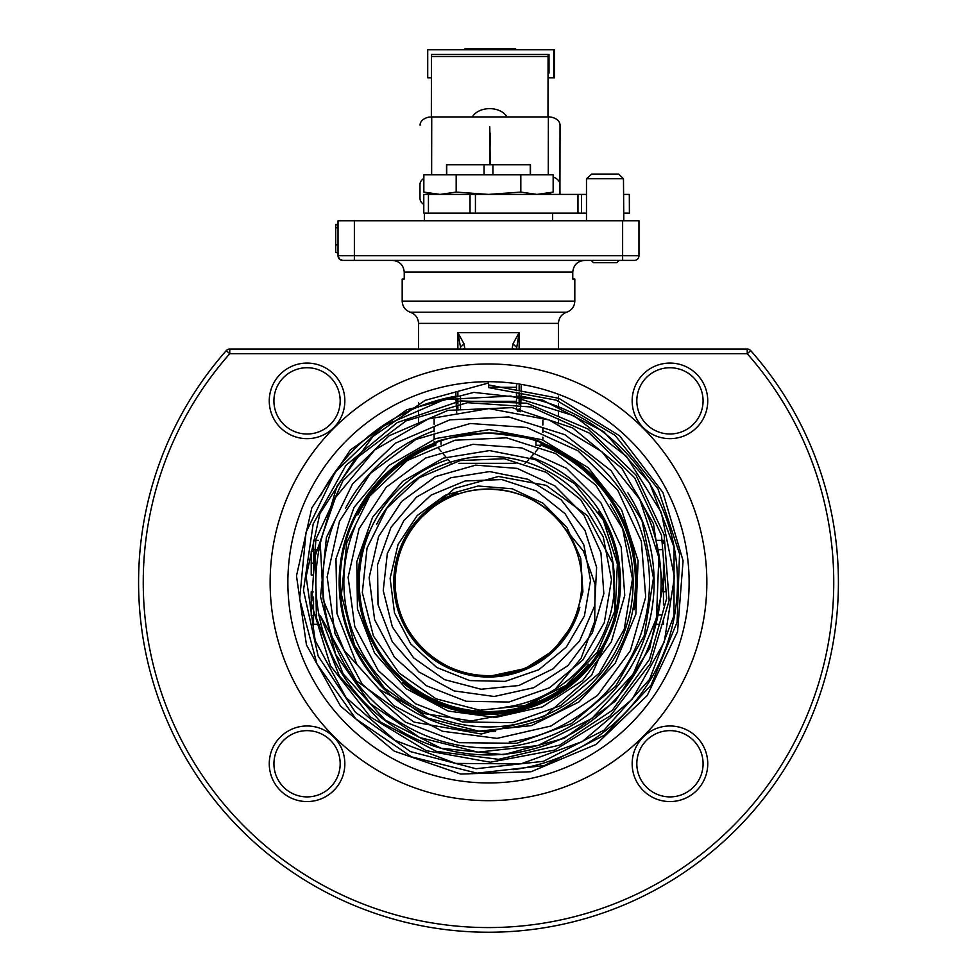 <?xml version="1.0" encoding="UTF-8"?>
<svg xmlns="http://www.w3.org/2000/svg" width="977" height="977" viewBox="0 0 977 977"><rect width="100%" height="100%" fill="white"/><g stroke="black" fill="none" stroke-linecap="round" stroke-linejoin="round"><path stroke-width="1.47" d="M423.847 178.412A11.663 8.243 -179.9 0 0 419.976 184.531A11.663 8.243 -179.9 0 0 419.976 184.555L420 198.404A11.663 8.243 -179.9 0 0 423.786 204.474M420.073 125.154L420.073 125.166A11.663 8.243 0.1 0 1 420.073 125.154A11.663 8.243 0.1 0 1 431.724 116.922L431.639 174.822M559.968 194.411L559.943 184.555A11.663 8.243 -179.9 0 0 553.153 177.057M548.268 174.822L548.366 116.922A11.663 8.243 0.1 0 1 560.041 125.166L559.943 184.555M560.065 139.039L560.065 139.027A11.663 8.243 0.1 0 1 560.065 139.039A11.663 8.243 0.1 0 1 560.065 139.064L560.041 125.166M489.733 164.747L490.259 133.202M489.807 133.202L489.758 164.747M489.795 126.815L490.198 164.747M429.33 193.568L429.33 194.411L429.343 193.568M550.637 194.411L550.625 192.774M548.366 116.922L431.724 116.922M383.021 686.66A148.37 148.37 0 0 1 436.011 443.546A148.37 148.37 0 0 0 383.021 686.66M540.989 443.546A148.37 148.37 0 0 1 634.329 609.611A148.37 148.37 0 0 0 540.989 443.546M367.902 532.111A130.637 130.637 0 0 0 573.682 681.36A130.637 130.637 0 0 0 598.437 511.753A130.637 130.637 0 0 1 499.992 712.453A130.637 130.637 0 0 1 367.902 532.111A130.637 130.637 0 0 0 525.272 707.678A130.637 130.637 0 0 0 598.437 511.753A130.637 130.637 0 0 1 499.992 712.453A130.637 130.637 0 0 1 367.902 532.111A130.637 130.637 0 0 0 573.682 681.36A130.637 130.637 0 0 0 598.437 511.753A130.637 130.637 0 0 1 525.272 707.678A130.637 130.637 0 0 1 367.902 532.111M562.618 525.626A93.316 93.316 0 0 0 418.4 520.729A93.316 93.316 0 0 0 492.909 675.522A93.316 93.316 0 0 0 550.088 512.217A93.316 93.316 0 0 0 418.4 520.729A93.316 93.316 0 0 0 492.909 675.522L525.247 668.512L553.238 650.609L573.328 623.961L582.915 591.854L580.717 558.282L566.892 527.446L543.102 503.253L512.253 488.805L478.156 485.996L445.085 495.278L417.191 515.575L398.054 544.421L390.116 578.286L394.5 612.921L410.731 643.977L436.866 667.547L469.705 680.578L505.17 681.372L538.815 669.709L566.404 646.969L584.417 615.925L590.511 580.411L583.831 544.861L565.109 513.743L536.617 491.004L501.86 479.573L465.162 480.965L431.101 495.107L404.002 520.314L387.319 553.519L383.228 590.584L392.339 626.892L413.601 657.875L444.437 679.589L481.038 689.237L518.848 685.524L553.129 668.805L579.532 641.107L594.7 605.801L596.617 567.295L584.967 530.401L561.116 499.76L527.959 479.267L489.599 471.573L450.837 477.753L416.52 497.11L391.008 527.311L377.574 564.645L377.977 604.458L392.265 641.779L418.754 671.883L454.183 690.934L494.179 696.491L533.735 687.723L567.893 665.655L592.294 632.974L603.835 593.686L600.953 552.713L583.928 515.172L554.802 485.813L517.138 468.386L475.628 465.15L435.449 476.605L401.669 501.433L378.575 536.581L369.135 577.712L374.618 619.687L394.452 657.252L426.228 685.659L466.041 701.266L508.944 702.023L549.55 687.759L582.744 660.147L604.323 622.593L611.504 579.727L603.261 536.91L580.558 499.516L546.143 472.294L504.266 458.714L460.143 460.57L419.304 477.729L386.892 508.138L367.047 548.06L362.32 592.538L373.422 636.003L399.043 673.006L436.06 698.836L479.89 710.206L525.076 705.577L565.952 685.439L597.35 652.221L615.266 610.027L617.379 564.095L603.31 520.167L574.745 483.774L535.164 459.544L489.489 450.58L443.411 458.115L402.732 481.282L372.567 517.285L356.788 561.665L357.448 608.903L374.57 653.088L406.114 688.651L448.174 711.061L495.559 717.436L542.333 706.884L582.61 680.627L611.321 641.877L624.767 595.42L621.177 547.035L600.916 502.813L566.416 468.313L521.926 447.942L472.99 444.315L425.728 457.993L386.074 487.364L359.047 528.838L348.13 577.248L354.773 626.575L378.246 670.613L415.701 703.819L462.5 721.954L512.815 722.662L560.371 705.748L599.17 673.251L624.279 629.151L632.485 578.921L622.654 528.85L595.933 485.215L555.571 453.523L506.575 437.83L455.038 440.2L407.421 460.423L369.721 496.06L346.737 542.711L341.425 594.59L354.541 645.211L384.559 688.211L427.779 718.144L478.852 731.175L531.415 725.606L578.86 701.999L615.217 663.261L635.856 614.142L638.115 560.786L621.592 509.835L588.288 467.727L542.272 439.784L489.269 429.575L435.889 438.502L388.846 465.528L354.065 507.344L335.978 558.795L336.943 613.458L356.947 664.494L393.56 705.479L442.276 731.211L497.037 738.392L551.016 726.009L597.423 695.526L630.385 650.682L645.699 597.032L641.364 541.258L617.83 490.369L577.932 450.763L526.615 427.462L470.255 423.493L415.909 439.43L370.405 473.393L339.495 521.181L327.136 576.894L334.977 633.548L362.113 684.059L405.247 722.04L459.056 742.679L516.809 743.289L571.289 723.688L615.644 686.257L644.258 635.6L653.466 578.018L642.011 520.692L611.236 470.816L564.901 434.704L508.761 416.947L449.811 419.854L395.441 443.167L352.489 484.055L326.403 537.472L320.529 596.764L335.722 654.517L370.149 703.489L419.597 737.476L477.924 752.156L537.838 745.598L591.854 718.51L633.145 674.203L656.471 618.16L658.828 557.366L639.825 499.418L601.747 451.606L549.269 419.976L488.94 408.581L428.268 418.938L374.887 449.835L335.514 497.501L315.156 556.023L316.463 618.123L339.373 675.999L381.091 722.382L436.475 751.398L498.636 759.337L559.797 745.085L612.298 710.352L649.497 659.39L666.656 598.547L661.527 535.384L634.671 477.826L589.363 433.141L531.195 406.969L467.409 402.683L405.992 420.916L354.663 459.495L319.894 513.633L306.131 576.638L315.205 640.631L346.041 697.578L394.903 740.322L455.709 763.416L520.9 763.88L582.304 741.58L632.204 699.19L664.275 641.962L674.448 577.004L661.319 512.424L626.452 456.357L574.134 415.848L510.849 396.051L444.486 399.544L383.375 425.984L335.184 472.147L306.033 532.331L299.658 599.035L316.939 663.92L355.823 718.84L411.512 756.87L477.094 773.149L544.372 765.553L604.934 734.936L651.134 685.048L677.11 622.068L679.54 553.837L658.009 488.903L615.119 435.412L556.182 400.143L488.5 387.588L488.5 383.008L425.093 400.362L372.86 436.56L336.931 486.277L320.224 543.017L323.24 599.878L344.222 650.462L379.406 689.506L423.688 713.491L471.28 720.941L516.467 712.404L554.277 690.299L581.034 658.425L594.712 621.445L595.042 584.197L583.44 551.101L562.618 525.626C530.78 481.234 459.483 476.654 422.235 516.625C404.576 534.969 395.563 556.866 395.184 582.316C393.78 633.804 441.555 679.369 492.909 675.522M446.513 174.822L446.513 164.747L530.487 164.747L530.487 174.822M484.067 164.747L484.067 174.822M446.745 164.747L446.745 174.822M530.255 164.747L530.255 174.822M492.933 164.747L492.933 174.822M528.801 459.801L524.918 463.342M535.97 445.28L540.989 445.28L540.025 446.416M441.03 444.132L441.03 440.774M515.856 463.342L458.897 463.342M535.97 440.774L535.97 444.914M516.491 401.291L460.509 401.291M488.5 387.295L516.491 387.295M587.58 177.985L591.586 174.077L587.58 177.985M623.802 220.741L623.473 178.742L618.697 174.077L623.473 178.742L586.481 178.742L587.58 177.643M591.586 174.077L618.697 174.077M619.137 260.395L616.805 262.728L593.479 262.728L591.146 260.395M548.012 116.922L548.085 73.116L549.013 73.116L548.048 73.116M548.073 56.495L431.443 56.495L431.443 54.443L548.085 54.443L547.975 116.922M433.226 54.443L548.085 54.443M431.443 56.495L431.345 116.922M547.889 194.411L547.889 193.507M547.853 193.519L547.853 194.411M506.978 116.922A18.661 13.202 -0.1 0 0 489.672 108.642A18.661 13.202 -0.1 0 0 472.343 116.922M428.439 213.084L423.786 213.084L423.786 194.411L428.439 194.411L428.439 213.084L469.961 213.084L469.961 194.411L428.439 194.411M586.481 194.411L469.961 194.411M586.481 213.084L469.961 213.084M629.322 194.411L629.396 213.084L629.322 194.411L623.802 194.411M629.322 213.084L623.802 213.084M544.482 194.411L553.153 192.09L536.984 194.411L520.826 192.09L488.5 194.411L456.174 192.09L440.016 194.411L423.847 192.09L440.016 194.411M432.518 194.411L423.847 192.09L423.847 174.822L553.153 174.822L553.153 192.09M520.826 192.09L520.826 174.822M456.174 192.09L456.174 174.822M338.03 224.478L335.697 224.478L335.697 252.469L338.03 252.469M335.697 224.832L338.03 224.832M335.697 227.739L338.03 227.739M335.697 244.861L338.03 244.861M354.37 220.741L354.37 255.73L638.97 255.73A4.665 4.665 0 0 1 634.305 260.395A4.665 4.665 0 0 0 638.97 255.73L638.97 220.741L338.03 220.741L338.03 255.73A4.665 4.665 0 0 0 342.695 260.395L339.398 259.027L338.03 255.73A4.665 4.665 0 0 0 342.695 260.395A4.665 4.665 0 0 1 338.03 255.73L354.37 255.73L354.37 260.395L342.695 260.395A4.665 4.665 0 0 1 338.03 255.73M335.697 252.469L338.03 252.823M634.305 260.395L342.695 260.395M404.234 272.058L404.234 279.056L402.182 279.056L402.182 301.124L574.818 301.124L574.818 279.056L572.766 279.056L572.766 272.058C573.536 264.926 577.505 261.042 584.686 260.395C577.517 261.03 573.536 264.926 572.766 272.058L404.234 272.058C403.464 264.926 399.495 261.042 392.314 260.395C399.483 261.03 403.464 264.926 404.234 272.058M513.523 349.033L512.204 348.386L512.937 343.928L519.117 332.705L516.491 349.033M464.063 343.928L460.509 347.14L457.883 332.705L464.063 343.928L464.796 348.386L463.477 349.033M512.937 343.928L516.491 347.177M512.204 348.386L514.268 349.033M750.715 350.621A4.665 4.665 0 0 0 747.222 349.033L747.222 353.711L750.715 350.621A349.913 349.913 0 0 1 730.784 834.785A349.913 349.913 0 0 1 246.216 834.785A349.913 349.913 0 0 1 226.285 350.621A4.665 4.665 0 0 1 229.778 349.033L747.222 349.033A4.665 4.665 0 0 1 750.715 350.621A349.913 349.913 0 0 1 730.784 834.785A349.913 349.913 0 0 1 246.216 834.785A349.913 349.913 0 0 1 226.285 350.621L229.778 353.711A345.247 345.247 0 0 0 249.44 831.415A345.247 345.247 0 0 0 727.56 831.415A345.247 345.247 0 0 0 747.222 353.711L229.778 353.711L229.778 349.033M464.796 348.386L462.732 349.033M460.509 349.033L460.509 347.14L460.509 349.033M460.509 407.959L460.509 406.041M460.509 408.056L460.509 396.515M460.509 398.958L460.509 403.586M456.015 399.678L456.699 412.648M460.509 396.21L455.844 396.21A188.952 188.952 0 0 0 320.554 495.73A188.952 188.952 0 0 1 418.522 406.798M520.594 407.116L521.156 396.21L516.491 396.21L516.491 396.845L516.491 392.217L516.491 396.21M516.491 385.146L516.491 389.762L516.491 385.146M516.857 409.864L517.773 411.256L516.491 407.922M520.35 411.732L520.497 409.033M516.491 399.3L516.491 403.941L516.491 399.3M706.847 582.316A218.347 218.347 0 0 0 379.32 393.218A218.347 218.347 0 0 0 379.32 771.415A218.347 218.347 0 0 0 706.847 582.316M344.844 400.875A37.785 37.785 0 0 1 288.154 433.593A37.785 37.785 0 0 1 288.154 368.146A37.785 37.785 0 0 1 344.844 400.875M707.739 400.863A37.785 37.785 0 0 1 651.061 433.593A37.785 37.785 0 0 1 651.061 368.134A37.785 37.785 0 0 1 707.739 400.863M707.751 763.77A37.785 37.785 0 0 1 651.061 796.499A37.785 37.785 0 0 1 651.061 731.04A37.785 37.785 0 0 1 707.751 763.77M344.844 763.77A37.785 37.785 0 0 1 288.166 796.499A37.785 37.785 0 0 1 288.166 731.04A37.785 37.785 0 0 1 344.844 763.77M661.808 614.973L658.009 614.973L655.946 624.303L658.009 614.973A172.624 172.624 0 0 0 658.009 549.66L655.946 540.33L658.009 549.66L662.223 549.66M655.946 540.33L660.269 540.33M662.76 540.33L663.456 540.33L663.456 543.407M663.456 557.415L663.456 604.983M655.946 624.303L659.719 624.303L655.946 624.303M663.456 624.303L662.223 624.303L663.456 624.303L663.456 618.978M664.751 591.806L663.456 591.806M665.056 579.679L663.456 579.679M664.568 567.881L663.456 567.881M329.127 515.978A172.624 172.624 0 0 0 320.383 543.102A172.624 172.624 0 0 1 329.127 515.978A172.624 172.624 0 0 0 503.68 754.281A172.624 172.624 0 0 0 633.78 489.074A172.624 172.624 0 0 1 503.68 754.281A172.624 172.624 0 0 1 329.127 515.978M320.395 621.543A172.624 172.624 0 0 0 656.605 621.543A172.624 172.624 0 0 1 320.395 621.543M656.617 543.102A172.624 172.624 0 0 0 633.78 489.074A172.624 172.624 0 0 1 656.617 543.102M340.179 400.875A33.12 33.12 0 0 0 290.487 372.176A33.12 33.12 0 0 0 290.487 429.562A33.12 33.12 0 0 0 340.179 400.875M703.074 400.863A33.12 33.12 0 0 0 653.393 372.176A33.12 33.12 0 0 0 653.393 429.55A33.12 33.12 0 0 0 703.074 400.863M703.086 763.77A33.12 33.12 0 0 0 653.393 735.083A33.12 33.12 0 0 0 653.393 792.457A33.12 33.12 0 0 0 703.086 763.77M340.179 763.77A33.12 33.12 0 0 0 290.499 735.083A33.12 33.12 0 0 0 290.499 792.457A33.12 33.12 0 0 0 340.179 763.77M689.115 582.316A200.615 200.615 0 0 0 388.187 408.581A200.615 200.615 0 0 0 388.187 756.064A200.615 200.615 0 0 0 689.115 582.316M488.5 384.914L558.832 398.298L619.626 435.84L662.919 492.493L683.082 560.725L677.574 631.521L647.226 695.539L596.117 744.413L531.061 771.745L460.692 774.053L394.268 751.142L340.521 706.102L306.46 644.991L296.483 575.88L311.81 507.906L350.316 450.018L406.835 409.766L473.845 392.388L542.504 400.069L603.774 431.675L649.607 482.968L674.057 547.108L673.996 615.608L649.534 679.43L604.006 730.198L543.481 761.303L475.982 768.728L410.425 751.606L355.42 712.294L318.16 656.056L303.468 590.364L313.177 523.904L345.895 465.418L397.236 422.565L460.35 400.912L526.884 403.208L588.081 429.062L635.905 474.944L664.128 534.761L669.135 600.55L650.352 663.652L610.381 715.775L554.545 750.116L490.283 762.231L426.07 750.629L370.368 716.947L330.446 665.703L311.492 603.737L315.913 539.231L343 480.684L389.102 435.779L448.064 410.34L512.07 407.641L572.681 427.926L621.946 468.423L653.442 523.709L663.09 586.444L649.729 648.349L615.241 701.278L564.242 738.319L503.509 754.671L441.103 748.284L385.219 720.098L343.171 673.935L320.444 615.925L356.202 680.713L414.065 722.101L481.331 734.008L544.409 716.495L591.61 675.315L615.254 620.395L612.921 563.485L587.507 515.697L546.167 485.337L498.526 476.471L454.488 488.476L422.235 516.625M540.989 445.28L540.989 442.544L542.858 443.265C539.683 439.748 521.571 436.34 488.5 433.019C455.416 436.34 437.305 439.76 434.142 443.265L436.011 443.057M322.874 582.316A165.626 165.626 0 0 0 535.115 741.25A165.626 165.626 0 0 0 627.893 492.86A165.626 165.626 0 0 1 535.115 741.25A165.626 165.626 0 0 1 335.587 518.665A165.626 165.626 0 0 0 322.874 582.316M339.202 582.316A149.298 149.298 0 0 0 495.547 731.455A149.298 149.298 0 0 1 440.603 440.908A149.298 149.298 0 0 1 607.071 491.59A149.298 149.298 0 0 0 339.202 582.316M313.214 591.94L311.211 591.94L311.211 615.559M311.211 597.912L313.544 597.912M311.211 598.217L313.544 598.217M311.211 600.012L313.544 600.012M311.211 607.584L313.544 607.584M311.321 615.559L313.544 615.559M313.544 597.106L313.544 624.303L317.83 624.303L313.544 624.303M313.544 540.855L313.544 569.75M311.309 551.382L313.544 551.382M311.211 551.382L311.211 563.204L313.544 563.204M311.211 563.204L311.211 575.001L313.214 575.001M318.331 614.973L318.99 614.973L321.054 624.303L320.322 624.303L321.054 624.303L318.99 614.973A172.624 172.624 0 0 1 318.99 549.66L320.883 540.33M318.38 540.33L313.666 540.33M321.054 540.33L319.967 544.958M482.015 49.778L482.015 48.85L498.478 48.85L498.478 49.778M507.112 49.778L507.112 48.85L515.636 48.85L515.636 49.778M507.112 48.85L498.478 48.85M482.015 48.85L464.844 48.85L464.844 49.778M473.491 48.85L473.491 49.778M549.013 54.443L549.013 73.116M548.073 77.781L554.533 77.781L554.533 49.778L427.718 49.778L427.718 77.781L431.407 77.781M553.678 49.778L553.678 77.781M579.862 607.279A94.708 94.708 0 0 1 423.981 651.659A94.708 94.708 0 0 1 457.016 492.994M448.016 459.581A129.233 129.233 0 0 0 381.983 655.494A129.233 129.233 0 0 0 588.533 664.14M530.914 457.285A132.042 132.042 0 0 1 603.236 647.653A132.042 132.042 0 0 1 402.622 682.605M507.49 728.048A146.965 146.965 0 0 0 540.989 445.048M436.011 445.048A146.965 146.965 0 0 0 357.875 514.964M470.035 213.084L470.035 194.411M475.433 213.084L475.433 194.411M581.535 213.084L581.535 194.411M622.63 220.741L622.63 260.395M558.478 349.033L558.478 323.375C558.783 317.891 561.506 314.191 566.648 312.249L410.352 312.249C405.211 310.32 402.487 306.607 402.182 301.124M558.478 323.375L418.522 323.375C418.217 317.891 415.494 314.191 410.352 312.249M457.883 349.033L457.883 332.705L519.117 332.705L519.117 349.033M519.117 385.549L519.117 390.177M519.117 392.644L519.117 397.285M519.117 399.74L519.117 404.38M519.117 408.777L519.117 411.5M457.883 408.386L457.883 406.456M457.883 404.002L457.883 399.361M457.883 396.906L457.883 392.278M455.844 392.607L455.844 396.21M558.478 406.798A188.952 188.952 0 0 1 512.937 769.693A188.952 188.952 0 0 0 521.156 396.21L521.156 392.998M521.156 390.531L521.156 385.891M376.536 524.576A125.972 125.972 0 0 1 591.598 509.933A125.972 125.972 0 0 1 504.767 707.238M345.443 508.553A160.961 160.961 0 0 1 434.142 430.808M542.858 430.808A160.961 160.961 0 0 1 509.298 741.934M610.222 504.193A144.633 144.633 0 0 1 529.204 721.099A144.633 144.633 0 0 1 354.969 526.737M315.864 614.973L313.544 614.973M316.292 549.66L313.544 549.66M424.348 213.084L424.348 220.741M552.652 213.084L552.652 220.741M530.462 457.81L533.601 454.073M535.262 452.095L538.388 448.382M450.898 463.013L447.71 459.214M446.037 457.212L442.874 453.45M441.213 451.472L438.075 447.735M586.481 220.741L586.481 178.742M423.786 213.084L423.786 194.411M577.969 213.084L577.969 194.411M566.648 312.249C571.789 310.32 574.513 306.607 574.818 301.124M558.478 423.798L558.478 418.803M558.478 416.165L558.478 411.195M558.478 408.569L558.478 403.635M558.478 401.034L558.478 396.125M418.522 422.797L418.522 417.826M418.522 415.201L418.522 410.267M418.522 407.653L418.522 402.744M418.522 349.033L418.522 323.375M434.142 419.475L434.142 424.299M434.142 426.851L434.142 431.7M434.142 434.264L434.142 439.137M434.142 441.726L434.142 443.265M542.858 420.232L542.858 425.08M542.858 427.645L542.858 432.518M542.858 437.146L542.858 440.004M542.858 442.605L542.858 443.265"/></g></svg>
